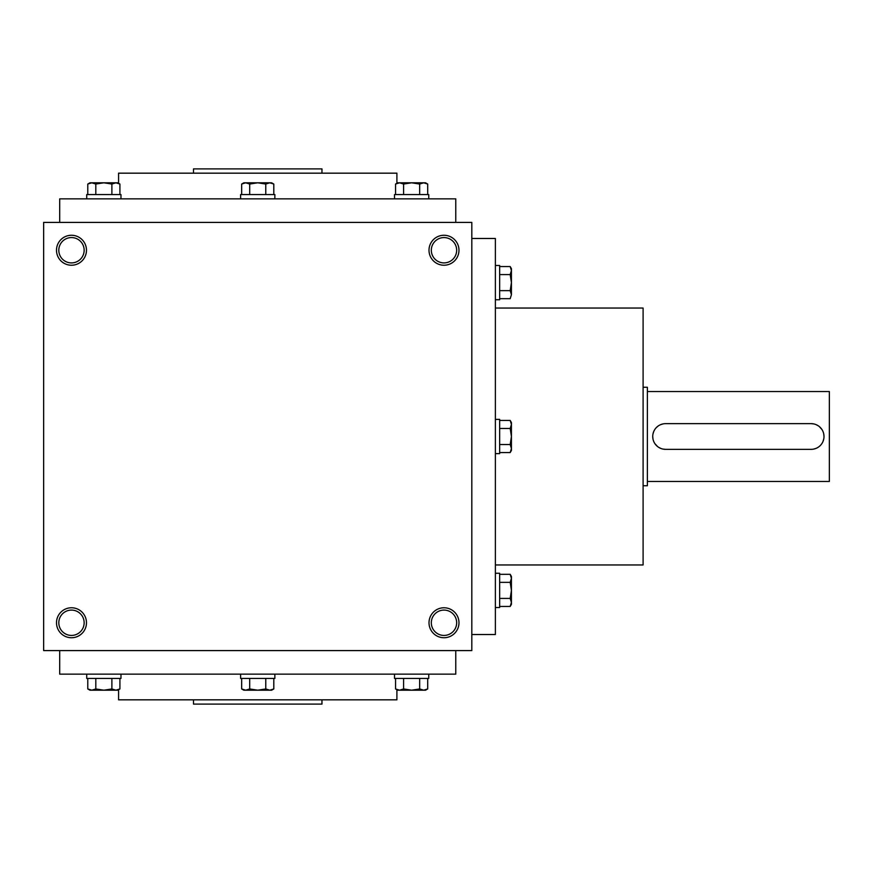 <?xml version="1.0" encoding="UTF-8"?>
<svg xmlns="http://www.w3.org/2000/svg" width="873" height="873" viewBox="0 0 873 873"><rect width="100%" height="100%" fill="white"/><g stroke="black" fill="none" stroke-linecap="round" stroke-linejoin="round"><path stroke-width="1.31" d="M193.511 173.17L193.511 168.893L321.962 168.893L321.962 173.17M193.511 699.83L193.511 704.107L321.962 704.107L321.962 699.83M118.575 183.275L118.575 173.17L396.899 173.17L396.899 183.275M59.702 222.408L59.702 198.858L455.771 198.858L455.771 222.408M59.702 650.592L59.702 674.142L455.771 674.142L455.771 650.592M118.575 689.725L118.575 699.83L396.899 699.83L396.899 689.725M471.824 222.408L471.824 650.592L43.65 650.592L43.65 222.408L471.824 222.408M86.471 622.755A14.983 14.983 0 0 0 63.991 609.78A14.983 14.983 0 0 0 63.991 635.73A14.983 14.983 0 0 0 86.471 622.755M56.494 250.245A14.983 14.983 0 0 1 78.974 237.27A14.983 14.983 0 0 1 78.974 263.22A14.983 14.983 0 0 1 56.494 250.245M458.98 622.755A14.983 14.983 0 0 0 436.5 609.78A14.983 14.983 0 0 0 436.5 635.73A14.983 14.983 0 0 0 458.98 622.755M429.003 250.245A14.983 14.983 0 0 1 451.483 237.27A14.983 14.983 0 0 1 451.483 263.22A14.983 14.983 0 0 1 429.003 250.245M84.146 622.755A12.669 12.669 0 0 0 65.148 611.787A12.669 12.669 0 0 0 65.148 633.733A12.669 12.669 0 0 0 84.146 622.755M58.807 250.245A12.669 12.669 0 0 1 77.817 239.267A12.669 12.669 0 0 1 77.817 261.213A12.669 12.669 0 0 1 58.807 250.245M456.666 622.755A12.669 12.669 0 0 0 437.657 611.787A12.669 12.669 0 0 0 437.657 633.733A12.669 12.669 0 0 0 456.666 622.755M431.327 250.245A12.669 12.669 0 0 1 450.326 239.267A12.669 12.669 0 0 1 450.326 261.213A12.669 12.669 0 0 1 431.327 250.245M471.824 634.529L495.373 634.529L495.373 238.471L471.824 238.471M495.373 564.951L643.095 564.951L643.095 308.049L495.373 308.049M811.148 423.656L665.575 423.656A12.844 12.844 0 0 0 652.731 436.5A12.844 12.844 0 0 0 665.575 449.344L811.148 449.344A12.844 12.844 0 0 0 824.003 436.5A12.844 12.844 0 0 0 811.148 423.656L813.669 423.907M643.095 387.263L647.373 387.263L647.373 485.737L643.095 485.737M816.08 424.638L818.296 425.828M819.31 426.57L821.82 429.352M823.752 433.979L824.003 436.489M823.752 439.01L823.021 441.422M816.091 448.362L813.691 449.093M665.575 449.344L663.054 449.093M660.643 448.362L658.428 447.172M657.424 446.43L654.903 443.648M652.982 439.021L652.731 436.511M652.971 433.99L653.713 431.578M656.485 427.421L658.417 425.828M660.632 424.638L663.044 423.907M647.373 391.541L829.35 391.541L829.35 481.459L647.373 481.459M499.651 452.563L510.192 452.563L511.425 448.547L511.425 450.413L510.192 452.563M510.192 420.437L511.425 422.587L511.425 448.547L510.192 444.532L511.425 436.5L510.192 428.468L511.425 424.453L510.192 420.437L499.651 420.437M495.373 419.378L499.651 419.378L499.651 453.622L495.373 453.622M499.651 444.532L510.192 444.532M499.651 428.468L510.192 428.468M499.651 606.451L510.192 606.451L511.425 602.435L511.425 604.302L510.192 606.451M510.192 574.314L511.425 576.475L511.425 602.435L510.192 598.42L511.425 590.388L510.192 582.356L511.425 578.33L510.192 574.314L499.651 574.314M495.373 573.255L499.651 573.255L499.651 607.51L495.373 607.51M499.651 598.42L510.192 598.42M499.651 582.356L510.192 582.356M499.651 298.686L510.192 298.686L511.425 294.67L510.192 298.686M510.192 266.549L511.425 268.698L511.425 294.67L510.192 290.644L511.425 282.612L510.192 274.58L511.425 270.565L510.192 266.549L499.651 266.549M495.373 265.49L499.651 265.49L499.651 299.745L495.373 299.745M499.651 290.644L510.192 290.644M499.651 274.58L510.192 274.58M273.806 194.581L273.806 184.05L269.79 182.806L271.656 182.806L273.806 184.05M241.668 184.05L243.818 182.806L269.79 182.806L265.774 184.05L257.742 182.806L249.7 184.05L245.684 182.806L241.668 184.05L241.668 194.581M240.61 198.858L240.61 194.581L274.864 194.581L274.864 198.858M265.774 194.581L265.774 184.05M249.7 194.581L249.7 184.05M427.694 194.581L427.694 184.05L423.678 182.806L425.544 182.806L427.694 184.05M395.556 184.05L397.706 182.806L423.678 182.806L419.662 184.05L411.62 182.806L403.588 184.05L399.572 182.806L395.556 184.05L395.556 194.581M394.498 198.858L394.498 194.581L428.752 194.581L428.752 198.858M419.662 194.581L419.662 184.05M403.588 194.581L403.588 184.05M119.917 194.581L119.917 184.05L115.902 182.806L117.768 182.806L119.917 184.05M87.78 184.05L89.941 182.806L115.902 182.806L111.886 184.05L103.854 182.806L95.812 184.05L91.796 182.806L87.78 184.05L87.78 194.581M86.722 198.858L86.722 194.581L120.976 194.581L120.976 198.858M111.886 194.581L111.886 184.05M95.812 194.581L95.812 184.05M265.774 678.419L265.774 688.95L269.79 690.194L273.806 688.95L273.806 678.419M273.806 688.95L271.656 690.194L243.818 690.194L241.668 688.95L245.684 690.194L249.7 688.95L257.742 690.194L265.774 688.95M274.864 674.142L274.864 678.419L240.61 678.419L240.61 674.142M241.668 678.419L241.668 688.95M249.7 678.419L249.7 688.95M419.662 678.419L419.662 688.95L423.678 690.194L427.694 688.95L427.694 678.419M427.694 688.95L425.544 690.194L397.706 690.194L395.556 688.95L399.572 690.194L403.588 688.95L411.62 690.194L419.662 688.95M428.752 674.142L428.752 678.419L394.498 678.419L394.498 674.142M395.556 678.419L395.556 688.95M403.588 678.419L403.588 688.95M111.886 678.419L111.886 688.95L115.902 690.194L119.917 688.95L119.917 678.419M119.917 688.95L117.768 690.194L89.941 690.194L87.78 688.95L91.796 690.194L95.812 688.95L103.854 690.194L111.886 688.95M120.976 674.142L120.976 678.419L86.722 678.419L86.722 674.142M87.78 678.419L87.78 688.95M95.812 678.419L95.812 688.95"/></g></svg>
